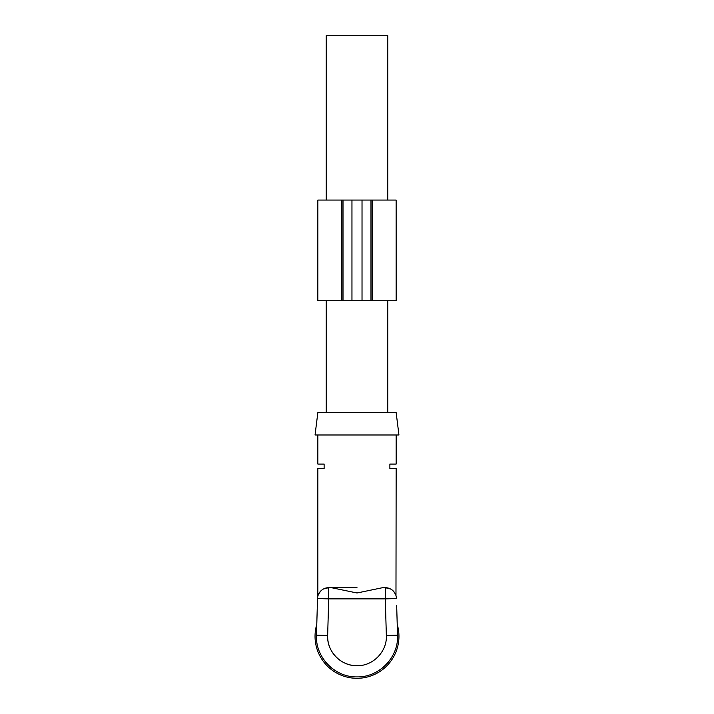 <?xml version="1.0" encoding="UTF-8"?>
<svg xmlns="http://www.w3.org/2000/svg" width="714" height="714" viewBox="0 0 714 714"><rect width="100%" height="100%" fill="white"/><g stroke="black" fill="none" stroke-linecap="round" stroke-linejoin="round"><path stroke-width="1.07" d="M396.672 605.561L397.537 635.174C398.769 657.246 379.098 677.497 357 676.899C334.902 677.497 315.231 657.246 316.463 635.174C316.784 624.322 316.784 624.322 316.463 635.174L317.534 598.546A11.183 11.183 0 0 1 328.717 587.684L357 587.684M317.319 605.74L317.239 608.542M316.837 622.519L316.918 619.716M397.287 626.812L397.162 622.34M357 665.716A29.363 29.363 0 0 1 327.646 635.496C326.753 651.48 340.997 666.144 357 665.716C373.003 666.144 387.247 651.48 386.354 635.496L397.537 635.174C397.216 624.322 397.216 624.322 397.537 635.174C397.216 624.322 397.216 624.322 397.537 635.174L397.555 636.352M331.421 587.684L357.036 592.986L382.579 587.684L385.283 587.684C388.925 587.934 391.629 589.104 393.414 591.183M328.717 587.684L328.717 598.876L317.534 598.546A11.183 11.183 0 0 1 328.717 587.684L323.897 588.773M320.586 591.183L318.56 594.173M323.442 589.005L328.654 587.684M396.154 434.987L396.154 464.073L389.88 464.073L389.88 468.554L396.154 468.554L395.975 595.583M395.431 594.164L393.771 591.585M390.558 589.005L385.283 587.684L385.283 598.876L328.717 598.876L327.646 635.496L316.463 635.174C315.231 657.246 334.902 677.497 357 676.899C379.098 677.497 398.769 657.246 397.537 635.174M317.846 434.987L317.846 464.073L324.12 464.073L324.12 468.554L317.846 468.554L317.846 596.217M398.947 434.987L315.053 434.987L317.846 412.621L396.154 412.621L398.947 434.987M396.466 598.546A11.183 11.183 0 0 0 385.283 587.684A11.183 11.183 0 0 1 396.466 598.546L385.283 598.876L386.354 635.496M322.371 657.451A40.555 40.555 0 0 0 335.553 670.767A40.555 40.555 0 0 1 322.371 657.451A40.555 40.555 0 0 0 335.553 670.767A40.555 40.555 0 0 1 321.978 656.791A40.555 40.555 0 0 0 335.553 670.767A40.555 40.555 0 0 1 322.371 657.451A40.555 40.555 0 0 0 335.553 670.767A40.555 40.555 0 0 1 322.371 657.451M378.447 670.767A40.555 40.555 0 0 0 391.629 657.451A40.555 40.555 0 0 1 378.447 670.767A40.555 40.555 0 0 0 391.629 657.451A40.555 40.555 0 0 1 378.447 670.767A40.555 40.555 0 0 0 392.022 656.791A40.555 40.555 0 0 1 378.447 670.767A40.555 40.555 0 0 0 391.629 657.451A40.555 40.555 0 0 1 378.447 670.767M387.764 200.072L387.764 35.7L326.236 35.7L326.236 200.072M397.225 624.438A41.947 41.947 0 0 1 357 678.3A41.947 41.947 0 0 1 316.775 624.438M343.006 200.072L343.006 300.746L317.837 300.746L317.846 200.072L362.025 200.072L362.025 300.746L343.006 300.746M372.172 200.072L370.977 200.072L370.977 300.746L396.145 300.746L396.136 200.072L372.172 200.072L372.172 300.746M396.136 200.072L396.145 300.746M370.977 200.072L362.025 200.072M370.977 300.746L362.025 300.746M341.81 200.072L341.81 300.746M351.957 200.072L351.957 300.746M387.764 300.746L387.764 412.621M326.236 300.746L326.236 412.621M317.837 200.072L317.837 300.746"/></g></svg>
